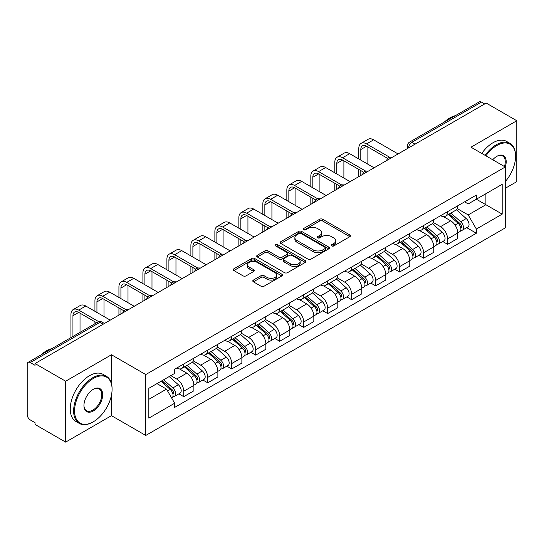 <?xml version="1.0" encoding="UTF-8"?>
<svg xmlns="http://www.w3.org/2000/svg" width="544" height="544" viewBox="0 0 544 544"><rect width="100%" height="100%" fill="white"/><g stroke="black" fill="none" stroke-linecap="round" stroke-linejoin="round"><path stroke-width="0.82" d="M331.704 245.942A1.496 0.864 0 0 0 333.819 245.942L349.853 236.688A2.135 1.231 0 0 0 350.479 235.81A2.135 1.231 0 0 0 349.853 234.94L322.687 219.259A2.135 1.231 0 0 0 319.668 219.259L303.634 228.514A1.496 0.864 0 0 0 303.192 229.126A1.496 0.864 0 0 0 303.634 229.738A1.496 0.864 0 0 0 305.742 229.738L307.822 228.534A6.827 3.944 0 0 1 317.478 228.534L319.743 229.847A6.827 3.944 0 0 1 321.742 232.635A6.827 3.944 0 0 1 319.743 235.423L317.669 236.62A1.496 0.864 0 0 0 317.234 237.232A1.496 0.864 0 0 0 317.669 237.837A1.496 0.864 0 0 0 319.784 237.837L321.858 236.64A6.827 3.944 0 0 1 331.514 236.64L333.778 237.946A6.827 3.944 0 0 1 335.784 240.734A6.827 3.944 0 0 1 333.778 243.528L331.704 244.725A1.496 0.864 0 0 0 331.269 245.33A1.496 0.864 0 0 0 331.704 245.942L331.704 244.725M253.409 280.078A2.135 1.231 0 0 0 252.783 280.956A2.135 1.231 0 0 0 253.409 281.826L261.032 286.226A2.135 1.231 0 0 0 264.051 286.226L281.86 275.944A2.135 1.231 0 0 0 282.486 275.074A2.135 1.231 0 0 0 281.86 274.196L254.694 258.516A2.135 1.231 0 0 0 251.675 258.516L233.866 268.797A2.135 1.231 0 0 0 233.24 269.668A2.135 1.231 0 0 0 233.866 270.538L243.066 275.856A2.135 1.231 0 0 0 246.085 275.856L253.708 271.456A2.135 1.231 0 0 0 254.334 270.586A2.135 1.231 0 0 0 253.708 269.708L249.145 267.077A5.712 3.298 0 0 1 247.472 264.744A5.712 3.298 0 0 1 250.995 261.698A5.712 3.298 0 0 1 257.217 262.412L275.108 272.741A5.712 3.298 0 0 1 276.78 275.074A5.712 3.298 0 0 1 273.251 278.113A5.712 3.298 0 0 1 267.029 277.399L264.051 275.679A2.135 1.231 0 0 0 261.032 275.679L253.409 280.078L253.409 281.826M145.758 374.558L111.466 354.756L65.64 381.215L35.04 363.548L486.2 103.074L516.8 120.741L470.975 147.2L505.267 166.994L145.758 374.558L145.758 435.458L505.267 227.895L505.267 166.994A13.267 7.657 -60 0 0 496.808 156.339L496.808 156.339A13.267 7.657 -60 0 0 492.742 159.766M307.972 259.121A2.135 1.231 0 0 0 310.991 259.121L328.8 248.839A2.135 1.231 0 0 0 329.426 247.969A2.135 1.231 0 0 0 328.8 247.098L301.634 231.411A2.135 1.231 0 0 0 298.615 231.411L280.806 241.692A2.135 1.231 0 0 0 280.18 242.57A2.135 1.231 0 0 0 280.806 243.44L307.972 259.121M276.196 246.269A1.496 0.864 0 0 1 277.712 246.48L277.712 244.705L305.327 260.651A2.135 1.231 0 0 1 305.952 261.521A2.135 1.231 0 0 1 305.327 262.392L287.518 272.673A2.135 1.231 0 0 1 284.498 272.673L257.332 256.986L257.332 255.245A2.135 1.231 0 0 0 256.707 256.115A2.135 1.231 0 0 0 257.332 256.986M257.332 255.245L264.955 250.845A2.135 1.231 0 0 1 267.974 250.845L278.99 257.21A2.135 1.231 0 0 0 282.01 257.21L287.069 254.286A2.135 1.231 0 0 0 287.694 253.416A2.135 1.231 0 0 0 287.069 252.545L275.597 245.922A1.496 0.864 0 0 1 275.155 245.31A1.496 0.864 0 0 1 276.08 244.514A1.496 0.864 0 0 1 277.712 244.705M65.64 381.215L65.64 442.116L35.04 424.449L35.04 422.674L30.274 419.92A4.352 2.509 -120 0 1 27.2 414.596L27.2 364.344A4.352 2.509 -120 0 1 28.098 362.358L97.757 322.143A4.352 2.509 60 0 1 99.933 322.354L30.274 362.569A4.352 2.509 -120 0 0 28.098 362.358M505.267 188.299L516.8 181.642L516.8 120.741M65.64 442.116L111.466 415.664L145.758 435.458M35.04 363.548L35.04 365.323L30.274 362.569M415.004 144.18L411.774 142.317A4.352 2.509 60 0 0 409.598 142.1L479.257 101.884A4.352 2.509 60 0 1 481.433 102.095L411.774 142.317A4.352 2.509 120 0 0 408.7 147.642L408.7 147.818M484.663 103.965L481.433 102.095M447.603 211.65A10.003 5.773 60 0 1 445.529 216.138L455.682 210.283A10.003 5.773 -120 0 0 457.756 205.788M433.201 222.421L440.531 226.651A10.003 5.773 60 0 1 447.603 238.904L457.756 233.043A10.003 5.773 -120 0 0 450.677 220.796L443.414 216.6M457.756 233.043L457.756 238.462L447.603 244.317L442.741 241.509M445.529 216.138A10.003 5.773 60 0 1 440.606 215.689M447.603 238.904L447.603 244.317M423.613 225.502A10.003 5.773 60 0 1 421.546 229.99L431.691 224.128A10.003 5.773 -120 0 0 433.765 219.64M418.751 255.36L423.613 258.169L433.765 252.307L433.765 246.894A10.003 5.773 -120 0 0 426.693 234.641L419.424 230.452M421.546 229.99A10.003 5.773 60 0 1 416.622 229.541M409.21 236.273L416.541 240.502A10.003 5.773 60 0 1 423.613 252.756L423.613 258.169M399.629 239.346A10.003 5.773 60 0 1 397.555 243.841L407.708 237.98A10.003 5.773 -120 0 0 409.775 233.492M394.76 269.212L399.629 272.02L409.775 266.159L409.775 260.746A10.003 5.773 -120 0 0 402.703 248.492L395.44 244.297M397.555 243.841A10.003 5.773 60 0 1 392.632 243.386M385.227 250.118L392.557 254.354A10.003 5.773 60 0 1 399.629 266.601L399.629 272.02M375.639 253.198A10.003 5.773 60 0 1 373.572 257.686L383.717 251.831A10.003 5.773 -120 0 0 385.791 247.336M370.777 283.057L375.639 285.865L385.791 280.01L385.791 274.591A10.003 5.773 -120 0 0 378.712 262.344L371.45 258.148M373.572 257.686A10.003 5.773 60 0 1 368.642 257.237M361.236 263.969L368.567 268.199A10.003 5.773 60 0 1 375.639 280.452L375.639 285.865M351.655 267.05A10.003 5.773 60 0 1 349.581 271.538L359.727 265.676A10.003 5.773 -120 0 0 361.801 261.188M346.786 296.908L351.655 299.717L361.801 293.855L361.801 288.442A10.003 5.773 -120 0 0 354.729 276.189L347.466 272M349.581 271.538A10.003 5.773 60 0 1 344.658 271.089M337.246 277.821L344.576 282.05A10.003 5.773 60 0 1 351.655 294.304L351.655 299.717M327.665 280.894A10.003 5.773 60 0 1 325.591 285.389L335.743 279.528A10.003 5.773 -120 0 0 337.81 275.04M322.796 310.76L327.665 313.568L337.81 307.707L337.81 302.294A10.003 5.773 -120 0 0 330.738 290.04L323.476 285.845M325.591 285.389A10.003 5.773 60 0 1 320.668 284.934M313.262 291.666L320.593 295.902A10.003 5.773 60 0 1 327.665 308.149L327.665 313.568M303.674 294.746A10.003 5.773 60 0 1 301.607 299.234L311.753 293.379A10.003 5.773 -120 0 0 313.827 288.884M298.812 324.605L303.674 327.413L313.827 321.558L313.827 316.139A10.003 5.773 -120 0 0 306.755 303.892L299.486 299.696M301.607 299.234A10.003 5.773 60 0 1 296.677 298.785M289.272 305.517L296.602 309.747A10.003 5.773 60 0 1 303.674 322L303.674 327.413M279.691 308.598A10.003 5.773 60 0 1 277.617 313.086L287.762 307.224A10.003 5.773 -120 0 0 289.836 302.736M274.822 338.456L279.691 341.265L289.836 335.403L289.836 329.99A10.003 5.773 -120 0 0 282.764 317.737L275.502 313.548M277.617 313.086A10.003 5.773 60 0 1 272.694 312.637M265.288 319.369L272.612 323.598A10.003 5.773 60 0 1 279.691 335.852L279.691 341.265M255.7 322.442A10.003 5.773 60 0 1 253.626 326.937L263.779 321.076A10.003 5.773 -120 0 0 265.846 316.588M250.832 352.308L255.7 355.116L265.846 349.255L265.846 343.842A10.003 5.773 -120 0 0 258.774 331.588L251.512 327.393M253.626 326.937A10.003 5.773 60 0 1 248.703 326.482M241.298 333.214L248.628 337.45A10.003 5.773 60 0 1 255.7 349.697L255.7 355.116M231.71 336.294A10.003 5.773 60 0 1 229.643 340.782L239.788 334.927A10.003 5.773 -120 0 0 241.862 330.432M226.848 366.153L231.71 368.961L241.862 363.106L241.862 357.687A10.003 5.773 -120 0 0 234.79 345.44L227.521 341.244M229.643 340.782A10.003 5.773 60 0 1 224.72 340.333M217.308 347.065L224.638 351.295A10.003 5.773 60 0 1 231.71 363.548L231.71 368.961M207.726 350.146A10.003 5.773 60 0 1 205.652 354.634L215.805 348.772A10.003 5.773 -120 0 0 217.872 344.284M202.858 380.004L207.726 382.813L217.872 376.951L217.872 371.538A10.003 5.773 -120 0 0 210.8 359.285L203.538 355.096M205.652 354.634A10.003 5.773 60 0 1 200.729 354.185M193.324 360.917L200.654 365.146A10.003 5.773 60 0 1 207.726 377.4L207.726 382.813M183.736 363.99A10.003 5.773 60 0 1 181.662 368.485L191.814 362.624A10.003 5.773 -120 0 0 193.888 358.136M178.874 393.856L183.736 396.664L193.888 390.803L193.888 385.39A10.003 5.773 -120 0 0 186.81 373.136L179.547 368.941M181.662 368.485A10.003 5.773 60 0 1 176.739 368.03M170.823 375.625L176.664 378.998A10.003 5.773 60 0 1 183.736 391.245L183.736 396.664M464.596 201.838L468.207 203.925L502.194 184.307L485.894 193.718L485.894 204.728L468.207 214.934L457.191 208.57M148.832 399.323L166.512 389.116L174.665 403.233L148.832 418.146L148.832 388.314L174.665 373.402L174.665 369.233L476.36 195.051L476.36 199.22L502.194 214.139L476.36 229.051L468.207 214.934M502.194 184.307L502.194 214.139M174.665 403.233L174.665 407.408L476.36 233.226L476.36 229.051M111.466 354.756L111.466 383.547M111.466 395.148L111.466 415.664M166.512 389.116L156.978 383.615M466.725 227.664L476.36 233.226M332.302 246.153L333.778 245.303A6.827 3.944 0 0 0 335.784 242.515L335.784 240.734M321.742 232.635L321.742 234.41A6.827 3.944 0 0 1 319.743 237.198L318.267 238.048M349.826 236.701L322.687 221.034A2.135 1.231 0 0 0 319.668 221.034L304.232 229.949M328.773 248.86L301.634 233.186A2.135 1.231 0 0 0 298.615 233.186L280.833 243.454M325.026 248.581A1.496 0.864 0 0 0 325.462 247.969A1.496 0.864 0 0 0 325.026 247.357L301.179 233.594A1.496 0.864 0 0 0 299.064 233.594L296.874 234.852A6.827 3.944 0 0 0 294.875 237.646A6.827 3.944 0 0 0 296.874 240.434L313.181 249.846A6.827 3.944 0 0 0 322.837 249.846L325.026 248.581L325.026 250.356A1.496 0.864 0 0 0 325.462 249.744L325.462 247.969M294.875 237.646L294.875 239.421A6.827 3.944 0 0 0 296.874 242.209L296.874 240.434M325.026 250.356L322.837 251.62A6.827 3.944 0 0 1 313.181 251.62L296.874 242.209M257.36 257.006L264.955 252.62L264.955 250.845M287.694 253.416L287.694 255.19A2.135 1.231 0 0 1 287.069 256.061L282.01 258.985A2.135 1.231 0 0 1 278.99 258.985L267.974 252.62A2.135 1.231 0 0 0 264.955 252.62M277.712 246.48L305.3 262.405M290.428 263.806A5.712 3.298 0 0 0 296.65 264.52A5.712 3.298 0 0 0 300.172 261.474A5.712 3.298 0 0 0 298.5 259.148L292.196 255.51A2.135 1.231 0 0 0 289.177 255.51L284.124 258.427A2.135 1.231 0 0 0 283.499 259.298A2.135 1.231 0 0 0 284.124 260.168L290.428 263.806L290.428 265.581A5.712 3.298 0 0 0 296.65 266.295A5.712 3.298 0 0 0 300.172 263.255L300.172 261.474M283.499 259.298L283.499 261.072A2.135 1.231 0 0 0 284.124 261.943L284.124 260.168M290.428 265.581L284.124 261.943M276.78 275.074L276.78 276.848A5.712 3.298 0 0 1 273.251 279.895A5.712 3.298 0 0 1 267.029 279.174L264.051 277.454A2.135 1.231 0 0 0 261.032 277.454L253.436 281.84M247.472 264.744L247.472 266.519A5.712 3.298 0 0 0 249.145 268.852L249.145 267.077M253.681 271.47L249.145 268.852M281.833 275.958L254.694 260.29A2.135 1.231 0 0 0 251.675 260.29L233.893 270.558M448.297 214.547L458.075 223.264A5.433 3.142 60 0 1 459.782 231.676L457.749 232.846M448.555 214.778L453.159 217.43M449.283 213.976L460.163 223.679A2.611 1.51 60 0 1 460.979 227.718A2.611 1.51 60 0 1 460.741 227.807M450.915 213.037L460.686 221.755A5.433 3.142 60 0 1 462.393 230.166A5.433 3.142 60 0 1 460.754 230.336M456.362 209.76L466.222 218.559A5.433 3.142 60 0 1 467.928 226.97L462.393 230.166M360.801 160.113L360.801 149.552A8.153 4.706 60 0 1 362.488 145.819A8.153 4.706 60 0 1 366.568 146.22L387.75 158.454M398.092 153.945L373.64 139.828A10.982 6.338 -120 0 0 368.152 139.284L361.08 143.371A10.982 6.338 -120 0 0 358.802 148.396L358.802 158.964M389.735 157.291L366.568 143.915A10.982 6.338 -120 0 0 361.08 143.371M358.802 169.436L358.802 176.63M360.801 175.474L360.801 170.592M367.873 164.2L367.873 146.975M424.306 228.392L434.085 237.116A5.433 3.142 60 0 1 435.792 245.521L433.765 246.69M424.572 228.623L429.168 231.282M425.299 227.827L436.172 237.531A2.611 1.51 60 0 1 436.988 241.563A2.611 1.51 60 0 1 436.75 241.658M426.924 226.882L436.696 235.606A5.433 3.142 60 0 1 438.403 244.011A5.433 3.142 60 0 1 436.764 244.188M432.371 223.611L442.231 232.41A5.433 3.142 60 0 1 443.938 240.815L438.403 244.011M400.323 242.243L410.094 250.968A5.433 3.142 60 0 1 411.801 259.372L409.775 260.542M400.581 242.474L405.185 245.133M401.309 241.672L412.182 251.376A2.611 1.51 60 0 1 413.005 255.415A2.611 1.51 60 0 1 412.767 255.51M402.934 240.734L412.712 249.458A5.433 3.142 60 0 1 414.419 257.863A5.433 3.142 60 0 1 412.774 258.04M408.388 237.463L418.248 246.262A5.433 3.142 60 0 1 419.954 254.667L414.419 257.863M336.811 173.964L336.811 163.397A8.153 4.706 60 0 1 338.504 159.664A8.153 4.706 60 0 1 342.577 160.072L363.766 172.298M374.102 167.797L349.656 153.68A10.982 6.338 -120 0 0 344.162 153.136L337.09 157.216A10.982 6.338 -120 0 0 334.812 162.248L334.812 172.808M365.752 171.136L342.577 157.76A10.982 6.338 -120 0 0 337.09 157.216M334.812 183.287L334.812 190.475M336.811 189.319L336.811 184.436M343.89 178.044L343.89 160.827M312.827 187.816L312.827 177.249A8.153 4.706 60 0 1 314.514 173.516A8.153 4.706 60 0 1 318.594 173.917L339.776 186.15M350.112 181.642L325.666 167.525A10.982 6.338 -120 0 0 320.171 166.981L313.099 171.068A10.982 6.338 -120 0 0 310.828 176.093L310.828 186.66M341.761 184.987L318.594 171.612A10.982 6.338 -120 0 0 313.099 171.068M310.828 197.132L310.828 204.326M312.827 203.17L312.827 198.288M319.899 191.896L319.899 174.672M505.267 181.628A26.534 15.32 120 0 0 515.569 156.339A26.534 15.32 120 0 0 496.808 145.513A26.534 15.32 120 0 0 485.921 155.822M485.126 155.366A27.18 15.694 -60 0 1 496.346 144.711A27.18 15.694 -60 0 1 509.939 143.364A27.18 15.694 -60 0 1 515.569 155.808A27.18 15.694 -60 0 1 515.569 156.08M504.451 166.525A12.614 7.283 120 0 0 502.656 155.985A12.614 7.283 120 0 0 496.577 156.482M444.414 121.999A27.18 15.694 -60 0 1 449.908 117.898A27.18 15.694 -60 0 1 455.403 115.654M481.746 153.415A27.18 15.694 -60 0 1 492.966 142.759A27.18 15.694 -60 0 1 506.559 141.413L509.939 143.364M93.323 421.79A26.534 15.32 120 0 0 93.323 421.784A26.534 15.32 120 0 0 112.078 389.293A26.534 15.32 120 0 0 93.323 378.461A26.534 15.32 120 0 0 74.562 410.958A26.534 15.32 120 0 0 93.323 421.79L92.861 422.056A27.18 15.694 -60 0 1 79.268 423.402A27.18 15.694 -60 0 1 75.099 401.615A27.18 15.694 -60 0 1 92.861 377.665A27.18 15.694 -60 0 1 106.447 376.319A27.18 15.694 -60 0 1 112.078 388.763A27.18 15.694 -60 0 1 112.078 389.028M93.323 389.293L93.323 389.293A13.267 7.657 -60 0 1 102.7 394.713A13.267 7.657 -60 0 1 93.323 410.958A13.267 7.657 -60 0 1 83.939 405.538A13.267 7.657 -60 0 1 93.323 389.293L93.323 389.293M83.946 405.266A12.614 7.283 120 0 0 86.55 410.781A12.614 7.283 120 0 0 92.861 410.156A12.614 7.283 120 0 0 101.102 399.044A12.614 7.283 120 0 0 99.164 388.933A12.614 7.283 120 0 0 93.085 389.429M40.929 354.953A27.18 15.694 -60 0 1 46.424 350.853A27.18 15.694 -60 0 1 51.918 348.609M79.268 423.402L75.888 421.444A27.18 15.694 -60 0 1 71.72 399.663A27.18 15.694 -60 0 1 89.474 375.714A27.18 15.694 -60 0 1 103.068 374.367L106.447 376.319M92.861 422.056L93.323 421.784M376.332 256.095L386.111 264.812A5.433 3.142 60 0 1 387.818 273.224L385.784 274.394M376.591 256.326L381.194 258.978M377.318 255.524L388.198 265.227A2.611 1.51 60 0 1 389.014 269.266A2.611 1.51 60 0 1 388.776 269.355M378.95 254.585L388.722 263.303A5.433 3.142 60 0 1 390.429 271.714A5.433 3.142 60 0 1 388.79 271.884M384.397 251.308L394.257 260.107A5.433 3.142 60 0 1 395.964 268.518L390.429 271.714M352.349 269.94L362.12 278.664A5.433 3.142 60 0 1 363.827 287.069L361.801 288.238M352.607 270.171L357.204 272.83M353.335 269.368L364.208 279.079A2.611 1.51 60 0 1 365.031 283.111A2.611 1.51 60 0 1 364.793 283.206M354.96 268.43L364.732 277.154A5.433 3.142 60 0 1 366.438 285.559A5.433 3.142 60 0 1 364.8 285.736M360.414 265.159L370.274 273.958A5.433 3.142 60 0 1 371.98 282.363L366.438 285.559M328.358 283.791L338.13 292.516A5.433 3.142 60 0 1 339.837 300.92L337.81 302.09M328.617 284.022L333.22 286.674M329.344 283.22L340.218 292.924A2.611 1.51 60 0 1 341.04 296.963A2.611 1.51 60 0 1 340.802 297.058M330.97 282.282L340.748 291.006A5.433 3.142 60 0 1 342.455 299.411A5.433 3.142 60 0 1 340.809 299.588M336.423 279.011L346.283 287.81A5.433 3.142 60 0 1 347.99 296.215L342.455 299.411M288.837 201.661L288.837 191.1A8.153 4.706 60 0 1 290.53 187.367A8.153 4.706 60 0 1 294.603 187.768L315.785 200.002M326.128 195.493L301.675 181.376A10.982 6.338 -120 0 0 296.188 180.832L289.116 184.919A10.982 6.338 -120 0 0 286.838 189.944L286.838 200.512M317.771 198.839L294.603 185.463A10.982 6.338 -120 0 0 289.116 184.919M286.838 210.984L286.838 218.178M288.837 217.022L288.837 212.14M295.909 205.748L295.909 188.523M264.846 215.512L264.846 204.945A8.153 4.706 60 0 1 266.54 201.212A8.153 4.706 60 0 1 270.613 201.62L291.802 213.846M302.138 209.345L277.692 195.228A10.982 6.338 -120 0 0 272.197 194.684L265.125 198.764A10.982 6.338 -120 0 0 262.854 203.796L262.854 214.356M293.787 212.684L270.613 199.308A10.982 6.338 -120 0 0 265.125 198.764M262.854 224.835L262.854 232.023M264.846 230.867L264.846 225.984M271.925 219.592L271.925 202.375M240.863 229.364L240.863 218.797A8.153 4.706 60 0 1 242.549 215.064A8.153 4.706 60 0 1 246.629 215.465L267.811 227.698M278.154 223.19L253.701 209.073A10.982 6.338 -120 0 0 248.214 208.529L241.135 212.616A10.982 6.338 -120 0 0 238.864 217.641L238.864 228.208M269.797 226.535L246.629 213.16A10.982 6.338 -120 0 0 241.135 212.616M238.864 238.68L238.864 245.874M240.863 244.718L240.863 239.836M247.935 233.444L247.935 216.22M304.368 297.643L314.146 306.36A5.433 3.142 60 0 1 315.853 314.765L313.82 315.942M304.626 297.874L309.23 300.526M305.354 297.072L316.234 306.775A2.611 1.51 60 0 1 317.05 310.814A2.611 1.51 60 0 1 316.812 310.903M306.986 296.133L316.758 304.851A5.433 3.142 60 0 1 318.464 313.262A5.433 3.142 60 0 1 316.826 313.432M312.433 292.856L322.293 301.655A5.433 3.142 60 0 1 324 310.066L318.464 313.262M216.872 243.209L216.872 232.648A8.153 4.706 60 0 1 218.566 228.915A8.153 4.706 60 0 1 222.639 229.316L243.828 241.55M254.164 237.041L229.711 222.924A10.982 6.338 -120 0 0 224.223 222.38L217.151 226.467A10.982 6.338 -120 0 0 214.873 231.492L214.873 242.053M245.813 240.387L222.639 227.011A10.982 6.338 -120 0 0 217.151 226.467M214.873 252.532L214.873 259.726M216.872 258.57L216.872 253.688M223.944 247.296L223.944 230.071M280.384 311.488L290.156 320.212A5.433 3.142 60 0 1 291.863 328.617L289.836 329.786M280.643 311.719L285.24 314.378M281.37 310.916L292.244 320.627A2.611 1.51 60 0 1 293.066 324.659A2.611 1.51 60 0 1 292.828 324.754M282.996 309.978L292.774 318.702A5.433 3.142 60 0 1 294.481 327.107A5.433 3.142 60 0 1 292.835 327.284M288.449 306.707L298.309 315.506A5.433 3.142 60 0 1 300.016 323.911L294.481 327.107M192.889 257.06L192.889 246.493A8.153 4.706 60 0 1 194.575 242.76A8.153 4.706 60 0 1 198.655 243.168L219.837 255.394M230.173 250.893L205.727 236.776A10.982 6.338 -120 0 0 200.233 236.232L193.161 240.312A10.982 6.338 -120 0 0 190.89 245.344L190.89 255.904M221.823 254.232L198.655 240.856A10.982 6.338 -120 0 0 193.161 240.312M190.89 266.383L190.89 273.571M192.889 272.415L192.889 267.532M199.961 261.14L199.961 243.923M256.394 325.339L266.166 334.064A5.433 3.142 60 0 1 267.872 342.468L265.846 343.638M256.652 325.57L261.256 328.222M257.38 324.768L268.26 334.472A2.611 1.51 60 0 1 269.076 338.511A2.611 1.51 60 0 1 268.838 338.606M259.005 323.83L268.784 332.554A5.433 3.142 60 0 1 270.49 340.959A5.433 3.142 60 0 1 268.845 341.136M264.459 320.559L274.319 329.358A5.433 3.142 60 0 1 276.026 337.763L270.49 340.959M168.898 270.912L168.898 260.345A8.153 4.706 60 0 1 170.585 256.612A8.153 4.706 60 0 1 174.665 257.013L195.847 269.246M206.19 264.738L181.737 250.621A10.982 6.338 -120 0 0 176.249 250.077L169.17 254.164A10.982 6.338 -120 0 0 166.899 259.189L166.899 269.756M197.832 268.083L174.665 254.708A10.982 6.338 -120 0 0 169.17 254.164M166.899 280.228L166.899 287.422M168.898 286.266L168.898 281.384M175.97 274.992L175.97 257.768M232.404 339.191L242.182 347.908A5.433 3.142 60 0 1 243.889 356.313L241.862 357.49M232.662 339.422L237.266 342.074M233.39 338.62L244.27 348.323A2.611 1.51 60 0 1 245.086 352.356A2.611 1.51 60 0 1 244.848 352.451M235.022 337.681L244.793 346.399A5.433 3.142 60 0 1 246.5 354.81A5.433 3.142 60 0 1 244.861 354.98M240.468 334.404L250.328 343.203A5.433 3.142 60 0 1 252.035 351.614L246.5 354.81M144.908 284.757L144.908 274.196A8.153 4.706 60 0 1 146.601 270.463A8.153 4.706 60 0 1 150.674 270.864L171.863 283.098M182.199 278.589L157.746 264.472A10.982 6.338 -120 0 0 152.259 263.928L145.187 268.015A10.982 6.338 -120 0 0 142.909 273.04L142.909 283.601M173.849 281.935L150.674 268.559A10.982 6.338 -120 0 0 145.187 268.015M142.909 294.08L142.909 301.274M144.908 300.118L144.908 295.236M151.987 288.844L151.987 271.619M208.42 353.036L218.192 361.76A5.433 3.142 60 0 1 219.898 370.165L217.872 371.334M208.678 353.267L213.275 355.926M209.406 352.464L220.279 362.175A2.611 1.51 60 0 1 221.102 366.207A2.611 1.51 60 0 1 220.864 366.302M211.031 351.526L220.81 360.25A5.433 3.142 60 0 1 222.516 368.655A5.433 3.142 60 0 1 220.871 368.832M216.485 348.255L226.345 357.054A5.433 3.142 60 0 1 228.052 365.459L222.516 368.655M120.924 298.608L120.924 288.041A8.153 4.706 60 0 1 122.611 284.308A8.153 4.706 60 0 1 126.691 284.716L147.873 296.942M158.209 292.441L133.763 278.324A10.982 6.338 -120 0 0 128.268 277.78L121.196 281.86A10.982 6.338 -120 0 0 118.925 286.892L118.925 297.452M149.858 295.78L126.691 282.404A10.982 6.338 -120 0 0 121.196 281.86M118.925 307.931L118.925 315.119M120.924 313.963L120.924 309.08M127.996 302.688L127.996 285.471M184.43 366.887L194.208 375.612A5.433 3.142 60 0 1 195.915 384.016L193.882 385.186M184.688 367.118L189.292 369.77M185.416 366.316L196.296 376.02A2.611 1.51 60 0 1 197.112 380.059A2.611 1.51 60 0 1 196.874 380.154M187.048 365.378L196.819 374.102A5.433 3.142 60 0 1 198.526 382.507A5.433 3.142 60 0 1 196.887 382.684M192.494 362.107L202.354 370.906A5.433 3.142 60 0 1 204.061 379.311L198.526 382.507M96.934 312.46L96.934 301.893A8.153 4.706 60 0 1 98.62 298.16A8.153 4.706 60 0 1 102.7 298.561L123.882 310.794M134.225 306.286L109.772 292.169A10.982 6.338 -120 0 0 104.285 291.625L97.213 295.712A10.982 6.338 -120 0 0 94.935 300.737L94.935 311.304M125.868 309.631L102.7 296.256A10.982 6.338 -120 0 0 97.213 295.712M94.935 321.776L94.935 323.768M104.006 316.54L104.006 299.316M161.038 381.269L170.218 389.456A5.433 3.142 60 0 1 171.924 397.861L171.652 398.018M161.133 381.215L165.301 383.622M162.024 380.698L172.305 389.871A2.611 1.51 60 0 1 173.121 393.904A2.611 1.51 60 0 1 172.883 393.999M163.656 379.76L172.829 387.947A5.433 3.142 60 0 1 174.536 396.358A5.433 3.142 60 0 1 172.897 396.528M169.191 376.564L178.364 384.751A5.433 3.142 60 0 1 180.071 393.162L174.536 396.358M72.944 336.464L72.944 315.744A8.153 4.706 60 0 1 74.637 312.011A8.153 4.706 60 0 1 78.71 312.412L96.662 322.776M110.235 320.137L85.789 306.02A10.982 6.338 -120 0 0 80.294 305.476L73.222 309.563A10.982 6.338 -120 0 0 70.944 314.588L70.944 337.62M98.804 321.708L78.71 310.107A10.982 6.338 -120 0 0 73.222 309.563M80.022 332.384L80.022 313.167M408.857 147.73L408.7 147.642A4.352 2.509 0 0 1 407.429 145.867L407.429 148.553M207.726 377.4L217.872 371.538M231.71 363.548L241.862 357.687M255.7 349.697L265.846 343.842M279.691 335.852L289.836 329.99M303.674 322L313.827 316.139M327.665 308.149L337.81 302.294M351.655 294.304L361.801 288.442M375.639 280.452L385.791 274.591M399.629 266.601L409.775 260.746M423.613 252.756L433.765 246.894M183.736 391.245L193.888 385.39M176.664 378.998L186.81 373.136M200.654 365.146L210.8 359.285M224.638 351.295L234.79 345.44M248.628 337.45L258.774 331.588M272.612 323.598L282.764 317.737M296.602 309.747L306.755 303.892M320.593 295.902L330.738 290.04M344.576 282.05L354.729 276.189M368.567 268.199L378.712 262.344M392.557 254.354L402.703 248.492M416.541 240.502L426.693 234.641M440.531 226.651L450.677 220.796M391.823 157.563A4.352 2.509 120 0 0 389.905 158.671M367.832 171.414A4.352 2.509 120 0 0 365.915 172.523M343.849 185.259A4.352 2.509 120 0 0 341.924 186.368M319.858 199.111A4.352 2.509 120 0 0 317.941 200.219M295.875 212.962A4.352 2.509 120 0 0 293.95 214.071M271.884 226.807A4.352 2.509 120 0 0 269.967 227.916M247.894 240.659A4.352 2.509 120 0 0 245.976 241.767M223.91 254.51A4.352 2.509 120 0 0 221.986 255.619M199.92 268.355A4.352 2.509 120 0 0 198.002 269.464M175.93 282.207A4.352 2.509 120 0 0 174.012 283.315M151.946 296.058A4.352 2.509 120 0 0 150.022 297.167M127.956 309.903A4.352 2.509 120 0 0 126.038 311.012M103.163 324.217L99.933 322.354A4.352 2.509 120 0 1 102.109 322.143A4.352 4.352 0 0 0 97.757 322.143M333.778 245.303L333.778 243.528M317.669 237.837L317.669 236.62M319.743 237.198L319.743 235.423M303.634 229.738L303.634 228.514M319.668 221.034L319.668 219.259M322.687 221.034L322.687 219.259M349.853 236.688L349.853 234.94M280.806 243.44L280.806 241.692M298.615 233.186L298.615 231.411M301.634 233.186L301.634 231.411M328.8 248.839L328.8 247.098M313.181 251.62L313.181 249.846M322.837 251.62L322.837 249.846M267.974 252.62L267.974 250.845M278.99 258.985L278.99 257.21M282.01 258.985L282.01 257.21M287.069 256.061L287.069 254.286M305.327 262.392L305.327 260.651M261.032 277.454L261.032 275.679M264.051 277.454L264.051 275.679M267.029 279.174L267.029 277.399M253.708 271.456L253.708 269.708M233.866 270.538L233.866 268.797M251.675 260.29L251.675 258.516M254.694 260.29L254.694 258.516M281.86 275.944L281.86 274.196M458.075 223.264L455.022 225.026M461.523 226.522L460.544 227.086M466.222 218.559L460.686 221.755M366.568 143.915L373.64 139.828M360.801 149.552L366.568 146.22M434.085 237.116L431.038 238.877M437.532 240.373L436.553 240.938M442.231 232.41L436.696 235.606M410.094 250.968L407.048 252.722M413.542 254.218L412.563 254.782M418.248 246.262L412.712 249.458M342.577 157.76L349.656 153.68M336.811 163.397L342.577 160.072M318.594 171.612L325.666 167.525M312.827 177.249L318.594 173.917M386.111 264.812L383.058 266.574M389.558 268.07L388.579 268.634M394.257 260.107L388.722 263.303M362.12 278.664L359.074 280.425M365.568 281.921L364.589 282.486M370.274 273.958L364.732 277.154M338.13 292.516L335.084 294.27M341.578 295.766L340.598 296.33M346.283 287.81L340.748 291.006M294.603 185.463L301.675 181.376M288.837 191.1L294.603 187.768M270.613 199.308L277.692 195.228M264.846 204.945L270.613 201.62M246.629 213.16L253.701 209.073M240.863 218.797L246.629 215.465M314.146 306.36L311.1 308.122M317.594 309.618L316.615 310.182M322.293 301.655L316.758 304.851M222.639 227.011L229.711 222.924M216.872 232.648L222.639 229.316M290.156 320.212L287.11 321.973M293.604 323.462L292.624 324.034M298.309 315.506L292.774 318.702M198.655 240.856L205.727 236.776M192.889 246.493L198.655 243.168M266.166 334.064L263.119 335.818M269.613 337.314L268.634 337.878M274.319 329.358L268.784 332.554M174.665 254.708L181.737 250.621M168.898 260.345L174.665 257.013M242.182 347.908L239.136 349.67M245.63 351.166L244.65 351.73M250.328 343.203L244.793 346.399M150.674 268.559L157.746 264.472M144.908 274.196L150.674 270.864M218.192 361.76L215.145 363.521M221.639 365.01L220.66 365.582M226.345 357.054L220.81 360.25M126.691 282.404L133.763 278.324M120.924 288.041L126.691 284.716M194.208 375.612L191.155 377.366M197.656 378.862L196.676 379.426M202.354 370.906L196.819 374.102M102.7 296.256L109.772 292.169M96.934 301.893L102.7 298.561M170.218 389.456L167.586 390.973M173.665 392.714L172.686 393.278M178.364 384.751L172.829 387.947M78.71 310.107L85.789 306.02M72.944 315.744L78.71 312.412M392.19 157.352A4.352 4.352 0 0 0 386.614 160.568M368.206 171.197A4.352 4.352 0 0 0 362.624 174.42M344.216 185.048A4.352 4.352 0 0 0 338.633 188.272M320.226 198.9A4.352 4.352 0 0 0 314.65 202.116M296.242 212.745A4.352 4.352 0 0 0 290.659 215.968M272.252 226.596A4.352 4.352 0 0 0 266.676 229.82M248.268 240.448A4.352 4.352 0 0 0 242.685 243.664M224.278 254.293A4.352 4.352 0 0 0 218.695 257.516M200.287 268.144A4.352 4.352 0 0 0 194.711 271.368M176.304 281.996A4.352 4.352 0 0 0 170.721 285.212M152.313 295.841A4.352 4.352 0 0 0 146.73 299.064M128.323 309.692A4.352 4.352 0 0 0 122.747 312.916M104.434 323.483L102.109 322.143M409.598 142.1A4.352 4.352 0 0 0 407.429 145.867M515.569 156.339L515.569 155.808M112.078 389.293L112.078 388.763"/></g></svg>
